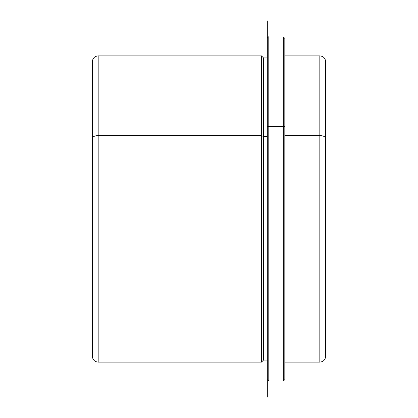 <?xml version="1.0" encoding="UTF-8"?>
<svg xmlns="http://www.w3.org/2000/svg" width="418" height="418" viewBox="0 0 418 418"><rect width="100%" height="100%" fill="white"/><g stroke="black" fill="none" stroke-linecap="round" stroke-linejoin="round"><path stroke-width="0.63" d="M261.496 135.594L263.533 136.576L263.533 360.065L263.533 136.576L261.496 135.594L261.496 55.892L261.496 362.108L261.496 135.594L98.178 135.594L261.496 135.594M325.653 343.152L325.653 138.395A5.831 2.795 180 0 0 319.822 135.594L319.822 55.892L319.822 135.594L284.825 135.594L319.822 135.594L319.822 362.108L284.825 362.108L284.825 378.823L284.825 127.208L284.825 379.607L283.367 381.064L283.367 126.508L283.367 381.064L268.784 381.064L268.784 126.508L268.784 381.064L267.327 379.607L267.327 127.208L267.327 397.1L267.327 20.9L267.327 57.935L263.533 57.935L263.533 136.576L267.327 136.576L263.533 136.576L263.533 57.935L261.496 55.892L98.178 55.892L98.178 135.594L98.178 55.892C94.635 56.237 92.691 58.18 92.347 61.723L92.347 343.152M319.822 362.108L319.822 135.594A5.831 2.795 0 0 1 325.653 138.395L325.653 356.277C325.308 359.82 323.365 361.763 319.822 362.108M92.347 138.395L92.347 356.277C92.691 359.82 94.635 361.763 98.178 362.108L98.178 135.594A5.831 2.795 180 0 0 92.347 138.395A5.831 2.795 0 0 1 98.178 135.594L98.178 362.108L261.496 362.108L263.533 360.065L267.327 360.065M283.367 126.508A1.458 0.7 0 0 1 284.825 127.208A1.458 0.7 180 0 0 283.367 126.508L283.367 36.936L283.367 126.508L268.784 126.508L283.367 126.508M267.327 38.393C267.985 37.108 268.471 36.622 268.784 36.936L268.784 126.508A1.458 0.7 180 0 0 267.327 127.208A1.458 0.7 0 0 1 268.784 126.508L268.784 36.936L283.367 36.936L284.825 38.393L284.825 127.208M325.653 138.395L325.653 61.723C325.308 58.18 323.365 56.237 319.822 55.892L284.825 55.892"/></g></svg>

